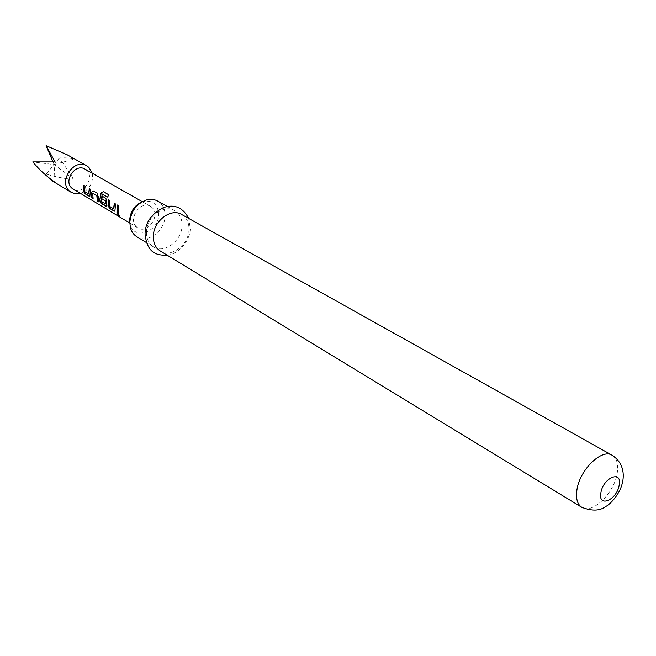 <?xml version="1.0" encoding="UTF-8"?>
<svg xmlns="http://www.w3.org/2000/svg" width="656" height="656" viewBox="0 0 656 656"><rect width="100%" height="100%" fill="white"/><g stroke="black" fill="none" stroke-linecap="round" stroke-linejoin="round"><path stroke-width="0.49" stroke-dasharray="3.28 2.46" d="M117.883 214.225L119.81 216.406M48.675 177.579L46.182 174.029C55.916 177.079 65.19 178.85 73.997 179.35L59.311 157.957C65.477 157.645 70.405 158.006 74.103 159.039L67.265 154.816M136.522 226.869C127.494 219.383 140.671 199.973 150.445 206.328L152.036 207.517C160.958 215.209 147.608 234.43 137.875 227.886L136.522 226.869M85.001 169.1L86.559 170.257C95.333 177.694 82.795 195.603 73.259 189.223M141.762 201.991L143.361 201.449C152.864 200.023 157.973 204.393 158.695 214.537C158.941 232.035 133.553 240.826 130.134 224.114L129.822 222.458M136.825 236.742C147.518 243.958 165.115 230.797 165.05 215.873C165.107 209.051 162.639 204.114 157.645 201.056M146.485 232.355C146.337 217.284 163.984 203.778 174.652 210.568C179.662 213.643 182.122 218.637 182.032 225.557C182.015 240.678 164.205 254.118 153.471 246.869C148.805 243.819 146.477 238.981 146.485 232.355M181.614 214.463C186.632 217.546 189.092 222.564 188.985 229.518C188.936 244.729 171.044 258.284 160.285 251.01M92.258 173.233C93.496 183.016 89.552 189.773 80.426 193.52M52.972 161.835L54.145 164.59L55.071 161.901M59.311 157.957L54.145 164.59L32.8 161.901M46.182 174.029L54.145 164.59L74.103 159.039M55.071 182.376L54.145 164.59L73.997 179.35M117.301 205.025L118.646 205.746L118.285 213.577M114.48 203.368L115.817 204.082L114.997 209.764M115.202 209.69L114.907 211.117M108.757 200.006L110.077 200.711L109.339 206.255M109.552 206.189L113.783 208.698M107.715 197.136L108.863 194.832M102.377 196.259L106.092 198.374L106.764 201.335L106.493 204.721M106.707 204.647L106.411 206.074M102.451 194.25L101.081 201.359M101.286 201.294L105.452 203.762M93.16 190.855L97.744 193.471L98.195 196.406M92.89 193.356L93.103 198.579M98.408 196.406L98.63 201.868M89.446 188.674L90.717 189.346L89.954 194.898M90.159 194.824L89.88 196.242M84.025 185.484L85.28 186.156L84.583 191.568M84.796 191.503L88.806 193.881M612.146 455.256C616.976 458.355 618.641 464.456 617.14 473.558C614.073 493.394 592.122 514.591 581.774 507.309M150.445 206.328L142.286 201.687M143.361 201.449L146.477 199.957M174.652 210.568L167.411 206.517M167.239 255.241C177.481 254.569 190.199 241.572 190.273 228.427L188.715 218.432M145.042 234.028L145.05 233.561M153.471 246.869L146.386 242.556M130.134 224.114L130.372 227.566M137.875 227.886L129.814 223.065"/><path stroke-width="0.98" d="M119.572 216.546L117.736 214.282L119.572 216.546M119.81 216.406L117.883 214.225M80.426 193.52L74.325 193.643L69.593 191.126C57.876 181.597 74.136 157.711 86.781 165.829L88.888 167.387L92.258 173.233M86.781 165.829L67.265 154.816L46.1 145.689L55.071 161.901L32.8 161.901C38.983 169.437 46.404 176.259 55.071 182.376L53.029 181.376L48.675 177.579M90.52 189.305L89.839 196.292L89.265 196.292L84.927 193.709L83.287 190.937L83.845 185.386L85.083 186.107L84.583 191.568L88.601 193.946L89.273 188.567L90.52 189.305M93.119 190.83L97.547 193.43L98.63 201.868L97.359 201.113L96.817 195.767L92.693 193.356L93.103 198.579L91.848 197.833L91.414 192.405L93.119 190.83M107.535 197.054L102.262 194.168L100.975 201.146L105.288 203.827L105.288 200.769L101.631 198.612L102.197 196.16L105.895 198.325L106.551 201.335L106.37 206.115L105.764 206.123L101.262 203.442L99.597 200.621L100.991 193.028L103.427 191.675L108.863 194.832L107.535 197.054L102.418 194.061M115.62 204.041L114.866 211.166L114.234 211.166L109.659 208.436L107.969 205.59L108.576 199.908L109.88 200.67L109.339 206.255L113.57 208.772L114.3 203.262L115.62 204.041M118.449 205.697L118.285 213.577L116.965 212.79L117.121 204.918L118.449 205.697M129.814 223.065L71.939 188.239C63.074 180.999 75.424 162.926 85.001 169.1L142.286 201.687M129.822 222.458L129.683 219.867C130.405 211.486 134.431 205.533 141.762 201.991M167.411 206.517L157.645 201.056C154.299 199.235 150.577 198.875 146.477 199.957C136.505 203.696 130.954 211.175 129.822 222.392L130.372 227.566C131.446 231.666 133.594 234.725 136.825 236.742L146.386 242.556M153.315 236.431C153.201 221.277 170.929 207.657 181.614 214.463L612.146 455.256C601.921 448.302 579.789 469.688 576.968 489.614C575.656 498.371 577.255 504.275 581.774 507.309L160.285 251.01C155.611 247.96 153.291 243.105 153.315 236.431M46.1 145.689L52.972 161.835M118.195 213.29L116.965 212.79M117.162 212.675L117.301 205.025M114.907 211.117L114.234 211.166M113.857 208.6L114.48 203.368M114.439 211.052L109.855 208.321L107.969 205.59M108.174 205.517L108.757 200.006M106.411 206.074L101.467 203.327L99.802 200.547L101.172 193.11L103.427 191.675M103.591 191.798L108.847 194.857M105.493 203.754L105.501 200.769L101.631 198.612M101.836 198.604L102.377 196.259M93.013 198.301L92.045 197.727L91.414 192.405M91.619 192.405L93.16 190.855M98.539 201.589L97.555 200.998L97.031 195.767L92.726 193.356M89.88 196.242L89.265 196.292M88.872 193.782L89.446 188.674M89.462 196.185L85.124 193.602L83.287 190.937M83.492 190.871L84.025 185.484M600.896 492.689C603.282 477.388 622.511 469.762 619.174 485.243C616.845 500.216 597.764 508.195 600.896 492.689M188.715 218.432C182.885 207.411 174.422 203.811 163.311 207.632C151.429 213.864 145.345 222.507 145.05 233.561M581.774 507.309C592.007 511.245 599.961 510.983 605.644 506.514C609.039 505.317 619.789 494.895 622.339 482.972C623.643 477.97 625.578 464.136 612.146 455.256M167.239 255.241C155.702 255.504 147.182 252.626 145.042 234.028M71.283 192.388L53.029 181.376"/></g></svg>
